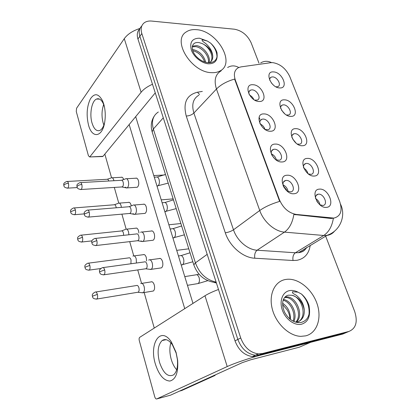 <?xml version="1.0" encoding="UTF-8"?>
<svg xmlns="http://www.w3.org/2000/svg" width="420" height="420" viewBox="0 0 420 420"><rect width="100%" height="100%" fill="white"/><g stroke="black" fill="none" stroke-linecap="round" stroke-linejoin="round"><path stroke-width="0.63" d="M270.433 131.224C260.747 131.733 253.932 113.358 263.907 113.925C273.389 113.573 280.261 131.465 270.433 131.224M265.109 129.465L268.102 129.691C272.927 128.447 268.259 118.808 262.999 119.07L261.828 119.259C260.137 119.968 259.544 121.48 260.048 123.79M282.03 161.963C272.312 162.823 265.267 143.824 275.284 144.086C284.797 143.388 291.895 161.873 282.03 161.963M275.825 159.71L279.248 160.277C284.524 159.248 279.83 148.78 274.339 149.242L273.483 149.368C271.519 150.082 270.848 151.767 271.467 154.423M294.021 193.736C284.277 194.98 276.985 175.329 287.044 175.25C296.588 174.195 303.917 193.3 294.021 193.736M286.87 190.874L290.745 191.888C296.499 191.121 291.795 179.734 286.052 180.422L285.553 180.49C283.28 181.193 282.524 183.062 283.28 186.102M259.208 101.483C249.559 101.656 242.965 83.869 252.887 84.735C262.343 84.698 268.994 102.029 259.208 101.483M254.704 100.107L257.297 100.081C261.686 98.674 257.066 89.77 252.021 89.864L250.561 90.106C249.118 90.804 248.598 92.153 249.002 94.159M290.903 116.382C281.794 116.713 275.032 99.157 284.429 99.845C293.354 99.65 300.163 116.765 290.903 116.382M286.44 114.991L288.587 114.98C293.008 113.789 288.414 104.664 283.51 104.837L282.35 105.016C281.043 105.551 280.476 106.696 280.649 108.449M302.395 145.73C293.265 146.386 286.277 128.258 295.712 128.667C304.663 128.163 311.687 145.819 302.395 145.73M297.239 144.018L299.681 144.191C304.5 143.167 299.854 133.319 294.751 133.67L293.864 133.796C292.362 134.327 291.721 135.587 291.931 137.571M314.265 176.038C305.114 177.041 297.895 158.314 307.361 158.413C316.328 157.579 323.579 175.807 314.265 176.038M308.38 173.938L311.12 174.342C316.349 173.534 311.666 162.881 306.358 163.427L305.765 163.506C304.064 164.015 303.334 165.386 303.576 167.622M326.524 207.349C317.363 208.719 309.897 189.362 319.394 189.137C328.372 187.955 335.858 206.777 326.524 207.349M319.893 204.787L322.922 205.485C328.577 204.928 323.873 193.394 318.344 194.161L318.071 194.197C316.155 194.659 315.331 196.14 315.604 198.639M279.767 87.943C270.685 87.969 264.127 70.959 273.488 71.915C282.397 72.014 288.997 88.61 279.767 87.943M275.951 86.819L277.814 86.672C281.867 85.349 277.331 76.87 272.612 76.892L271.205 77.117C270.076 77.648 269.577 78.677 269.714 80.215M270.748 62.696L272.743 62.627C280.214 63.882 285.883 68.518 289.753 76.545L339.665 201.442C342.678 210.725 340.751 216.274 333.884 218.096L296.226 214.436C288.687 213.029 283.07 208.078 279.379 199.584L235.347 80.115C233.394 74.041 234.46 69.872 238.544 67.599L240.98 66.89L270.748 62.696M271.346 82.887L273.389 85.05M315.593 198.571C317.987 200.015 319.442 202.099 319.956 204.823M303.786 168.121C305.912 169.397 307.298 171.224 307.955 173.602M292.462 138.695L296.237 143.283M281.615 110.261L284.76 113.815M249.512 95.051C251.491 96.038 252.929 97.54 253.832 99.566M282.996 184.795C285.831 186.181 287.516 188.417 288.057 191.51M271.325 153.846C273.977 155.085 275.656 157.127 276.36 159.962M260.116 123.926C262.526 125.039 264.149 126.856 264.983 129.381M284.492 181.288L284.198 181.125M196.423 29.673C192.355 29.311 188.942 30.077 186.191 31.967C171.602 40.441 191.646 72.739 211.769 72.665C214.988 72.812 217.765 72.235 220.091 70.938C235.977 63.084 217.061 30.676 196.423 29.673C192.355 29.311 188.942 30.077 186.191 31.967C171.602 40.441 191.646 72.739 211.769 72.665C214.988 72.812 217.765 72.235 220.091 70.938C235.977 63.084 217.061 30.676 196.423 29.673M285.574 279.479C274.79 281.279 268.495 294.352 272.26 308.915C275.893 323.484 289.055 336.063 300.841 336.352L305.697 335.858C317.095 333.076 322.019 318.155 317.1 303.849C312.317 289.506 298.877 278.334 287.296 279.263L285.574 279.479C274.79 281.279 268.495 294.352 272.26 308.915C275.893 323.484 289.055 336.063 300.841 336.352L305.697 335.858C317.095 333.076 322.019 318.155 317.1 303.849C312.317 289.506 298.877 278.334 287.296 279.263L285.574 279.479M258.983 63.147L251.165 42.861C247.564 35.217 242.009 30.671 234.502 29.216L151.736 21.074C148.575 20.785 145.997 21.425 144.002 22.995C141.194 25.442 140.464 28.954 141.823 33.532L139.871 36.283C138.563 31.894 139.204 28.466 141.781 25.998C139.204 28.466 138.563 31.894 139.871 36.283L237.857 339.428C241.406 348.747 247.233 354.013 255.339 355.22L259.439 354.874L345.828 332.75L348.233 331.732M333.884 218.096L331.086 218.479L293.869 214.468C292.472 222.752 289.338 228.638 284.466 232.124C274.79 231.504 263.571 221.739 259.738 210.499C264.8 206.913 271.441 203.873 279.657 201.385L234.607 79.076C226.879 81.302 220.831 84.614 216.463 89.024C213.764 80.309 215.339 74.24 221.193 70.823M141.823 33.532L240.723 337.979C244.309 347.345 250.168 352.643 258.305 353.871L262.411 353.524L348.973 331.417C356.003 328.435 357.903 321.783 354.669 311.456L325.605 236.035M139.844 28.754C137.277 31.222 136.642 34.64 137.933 39.002L235.016 340.856C238.539 350.128 244.335 355.362 252.41 356.559L256.499 356.207L342.715 334.073L345.828 332.75L259.439 354.874L255.339 355.22C247.233 354.013 241.406 348.747 237.857 339.428L139.871 36.283L137.933 39.002M113.946 180.716L113.82 180.201C113.164 178.206 112.313 177.413 111.258 177.828M108.77 181.004C108.297 179.571 107.688 179.004 106.937 179.298L67.326 181.456M125.176 187.147L126.892 188.018L127.58 187.577C128.709 186.055 128.956 183.939 128.326 181.235C127.617 179.146 126.698 178.327 125.554 178.784M121.564 186.968L122.609 186.69C123.417 185.582 123.596 184.049 123.139 182.091C122.635 180.574 121.968 179.981 121.149 180.311L80.656 182.584M121.391 207.359L121.086 205.706C120.383 203.579 119.469 202.739 118.356 203.191M116.209 207.779L115.993 206.614C115.489 205.07 114.833 204.461 114.035 204.787L74.167 207.937M128.898 234.775L128.552 231.908C127.79 229.635 126.819 228.748 125.638 229.247M123.643 235.347L123.412 232.906C122.866 231.257 122.168 230.612 121.322 230.974L81.191 235.158M136.432 263.014L136.222 258.83C135.403 256.405 134.369 255.465 133.119 256.011L132.946 256.142M130.924 263.771L131.035 259.928C130.447 258.163 129.707 257.481 128.809 257.875L88.415 263.161M316.712 200.975L318.071 202.928M141.839 292.709L143.304 292.656C144.501 291.428 144.769 289.38 144.113 286.514C143.225 283.92 142.128 282.923 140.805 283.516L140.726 283.574M137.508 292.31L138.301 292.157C139.156 291.265 139.351 289.784 138.873 287.705C138.238 285.826 137.45 285.096 136.5 285.526L95.839 291.979M132.972 213.68L134.678 214.421L135.282 214.048C136.453 212.583 136.71 210.467 136.064 207.695C135.298 205.459 134.311 204.593 133.098 205.102M129.266 213.497L130.273 213.25C131.108 212.184 131.292 210.651 130.83 208.646C130.279 207.023 129.57 206.393 128.698 206.761L87.948 210.095M271.945 155.316L275.032 159.07M141.005 240.959L142.695 241.568L143.204 241.264C144.417 239.867 144.685 237.746 144.023 234.906C143.194 232.512 142.139 231.593 140.852 232.15L140.606 232.339M137.193 240.77L138.159 240.56C139.02 239.547 139.214 238.009 138.737 235.956C138.143 234.213 137.387 233.546 136.458 233.951L95.445 238.413M283.18 185.761L286.671 190.034L286.282 190.318M149.698 269.33L151.358 269.262C152.607 267.928 152.891 265.813 152.208 262.899C151.316 260.337 150.187 259.361 148.822 259.975L148.68 260.08M145.352 268.837L146.265 268.658C147.163 267.692 147.362 266.154 146.874 264.049C146.228 262.185 145.42 261.476 144.443 261.917L103.157 267.572M286.078 190.113L286.671 190.034M286.193 190.071L283.579 186.695M212.777 56.312C211.759 50.5 208.147 46.221 201.931 43.47L198.965 42.572C195.258 42.131 193.042 43.465 192.318 46.573L192.297 48.699C192.596 50.92 193.704 53.256 195.626 55.718C199.174 59.761 203.27 62.092 207.905 62.701C213.481 62.9 216.573 60.575 217.177 55.724L217.035 52.794C215.922 49.208 213.754 45.964 210.52 43.055L207.365 41.055L202.214 39.701C201.574 41.349 205.202 42.662 206.777 44.536C210.462 48.064 212.462 51.991 212.777 56.312C212.835 59.031 211.811 61.115 209.716 62.57L209.412 62.753M192.439 49.529L193.163 49.602C199.532 51.161 203.737 55.403 205.79 62.328M192.407 46.158L196.466 45.607C203.364 46.347 211.223 56.374 209.024 62.759M192.276 46.856L195.636 46.615C202.094 47.366 209.654 56.191 208.388 62.743M192.754 50.652C198.387 52.159 202.356 55.939 204.65 61.987M201.931 43.47C209.255 46.452 214.473 56.978 210.62 61.871M196.24 56.427L198.618 58.658M210.52 43.055C214.73 47.255 216.888 51.886 216.993 56.936M304.316 310.055C302.683 302.122 298.541 297.192 291.879 295.27L288.593 295.176C286.661 295.397 285.065 296.588 283.81 298.751C282.896 300.101 281.442 304.978 284.634 312.333C288.808 319.578 294.131 322.996 300.605 322.581C306.421 321.206 309.398 316.974 309.524 309.876L309.078 305.75C307.571 301.004 305.014 297.082 301.403 293.99L297.959 292.157L292.483 291.753C291.784 293.727 295.586 294.252 297.297 296.168C301.319 299.665 303.655 304.29 304.316 310.055C304.531 316.418 302.111 320.46 297.045 322.187L296.284 322.345M284.959 297.092L286.487 296.903C296.126 296.2 304.579 315.231 296.247 322.334M283.479 299.46C291.328 300.463 297.864 313.703 293.837 321.494M283.195 300.253C290.419 301.901 296.126 313.609 293.081 321.127M284.555 297.575L285.348 297.518C294.583 296.84 303.025 314.58 295.754 322.203M291.879 295.27C301.969 297.045 307.797 316.806 298.153 321.841M289.894 319.006C289.842 315.719 288.866 312.585 286.97 309.608L282.639 304.605M282.655 303.272C287.994 306.968 290.582 312.349 290.425 319.431M301.403 293.99C307.072 299.591 309.619 306.358 309.036 314.291M88.489 124.934C86.216 115.106 86.846 106.433 90.379 98.915C94.526 92.773 98.595 93.434 102.596 100.9L103.772 104.176C105.278 109.599 105.635 115.306 104.837 121.291C102.785 137.445 92.001 139.104 88.489 124.934M104.475 107.069L103.346 103.756C101.383 99.608 99.104 98.039 96.511 99.052C91.728 100.942 89.329 114.072 92.006 122.939C93.944 129.097 96.59 131.586 99.944 130.405C102.018 129.302 103.577 126.698 104.627 122.582M103.136 122.924C101.493 116.487 101.672 110.365 103.672 104.554C101.672 110.365 101.493 116.487 103.136 122.924L103.877 125.076L103.136 122.924M139.986 28.429C132.793 30.744 127.559 34.151 124.283 38.661L76.566 108.255L76.272 111.536L88.431 155.736L89.665 156.954L103.021 156.298L155.258 92.878M152.486 84.247C147.399 86.531 143.603 89.203 141.109 92.274L89.933 156.723M103.021 156.298L102.291 156.539M155.29 363.741C148.906 343.177 160.792 325.616 171.36 341.959L176.075 352.359L177.66 360.365C178.4 372.55 175.802 379.444 169.874 381.045C163.7 380.662 158.839 374.892 155.29 363.741M176.127 353.031L172.373 344.752C168.782 339.812 165.365 338.41 162.125 340.552C157.93 344.794 157.038 351.986 159.453 362.135C163.28 373.306 168.021 377.533 173.675 374.813C176.768 371.973 178.007 366.828 177.382 359.389L176.127 353.031M171.224 359.336C169.543 353.136 169.423 347.629 170.867 342.804C169.423 347.629 169.543 353.136 171.224 359.336C172.505 363.678 174.326 367.154 176.684 369.768C174.326 367.154 172.505 363.678 171.224 359.336M310.501 342.342L261.482 354.926C251.029 357.567 234.213 363.284 227.209 366.56L156.723 398.942L170.572 395.152L242.288 362.649L250.698 359.793L299.318 347.204L310.873 342.2M218.495 289.49C212.704 291.648 208.199 293.743 204.986 295.759L139.692 337.355C139.072 337.979 138.941 339.071 139.293 340.631L154.744 396.784C155.269 398.401 155.93 399.121 156.723 398.942M310.595 342.321L299.318 347.204M159.08 258.584C160.461 257.975 161.6 258.935 162.503 261.471C163.207 264.464 162.876 266.59 161.516 267.85L160.34 268.018M151.048 231.058C152.35 230.501 153.421 231.41 154.256 233.777C154.948 236.817 154.602 238.97 153.2 240.23L152.056 240.366M143.231 204.283C144.464 203.779 145.462 204.635 146.234 206.85C146.921 209.932 146.548 212.111 145.115 213.376L144.002 213.476M150.906 281.93C152.245 281.337 153.358 282.319 154.25 284.886C154.922 287.774 154.628 289.816 153.374 291.002L152.303 291.181M143.157 254.709C144.428 254.163 145.478 255.092 146.302 257.491L146.606 260.993M135.618 228.218C136.815 227.719 137.802 228.596 138.569 230.843L138.915 233.021M128.273 202.424C129.407 201.973 130.326 202.797 131.04 204.908L131.261 205.884M135.623 178.232C136.784 177.781 137.718 178.584 138.432 180.653C139.115 183.782 138.721 185.987 137.251 187.257L136.185 187.325M121.117 177.303C122.152 176.894 123.008 177.639 123.669 179.524M135.691 116.629L192.99 303.403M214.966 375.034L215.087 375.428L181.75 390.506L179.44 391.135M154.261 328.072L144.165 292.535M141.545 283.3L137.744 269.929M133.733 255.817L129.707 241.637M126.136 229.073L121.895 214.148M118.745 203.054L114.303 187.425M111.547 177.718L104.832 154.093M129.166 124.556L184.742 308.653M215.087 375.428L212.678 376.068M331.679 218.101L331.086 218.479M296.226 214.436L295.649 214.83M279.379 199.584L278.995 199.862M235.347 80.115L235.022 80.456M310.212 245.38C308.931 253.775 304.516 258.752 296.971 260.311L293.034 260.495L254.788 258.221C243.017 257.78 229.593 246.278 225.304 232.806L186.244 116.036C182.879 102.858 186.627 94.92 197.495 92.211L202.319 91.418M333.354 218.411C331.994 226.438 328.781 232.129 323.715 235.484L295.386 252.772L298.541 252.651C302.08 252.073 304.831 250.341 306.8 247.453M260.678 62.911C264.127 60.884 267.755 60.785 271.556 62.617M334.541 231.158C332.635 233.536 330.099 234.959 326.933 235.415L323.715 235.484L284.466 232.124L257.108 250.215L295.386 252.772C293.291 254.431 292.509 257.003 293.034 260.495M340.589 204.283L340.961 205.16C345.823 216.095 340.184 231.005 327.206 235.247L298.473 252.693C302.332 252.21 304.946 250.561 306.311 247.753M225.304 232.806C228.47 232.312 231.2 231.31 233.494 229.803L259.738 210.499L216.463 89.024L193.888 113.038L233.494 229.803C236.98 240.576 247.684 249.779 257.108 250.215C255.087 251.942 254.31 254.609 254.788 258.221M227.63 67.515C231.147 65.362 234.864 65.352 238.781 67.494M348.973 331.417L345.828 332.75M240.723 337.979L235.016 340.856M262.411 353.524L256.499 356.207M198.865 95.188C193.09 98.669 191.425 104.617 193.888 113.038C191.872 114.875 189.32 115.873 186.244 116.036M197.495 92.211L199.532 94.458M158.329 111.998C152.922 115.584 151.263 121.264 153.363 129.029L163.28 117.815M152.376 132.536L152.166 131.875L153.363 129.029L195.426 262.868L207.191 254.347M193.935 265.23L193.804 264.836L195.426 262.868C199.385 273.488 206.283 279.904 216.127 282.114M216.41 283.006L214.426 282.524M67.111 188.171L67.741 188.134C63.346 187.52 64.218 185.908 63.814 185.566L64.024 185C64.948 184.06 66.413 183.493 68.423 183.288C67.977 181.786 67.4 181.183 66.701 181.487C62.281 183.519 64.139 184.711 63.814 185.566L63.861 185.74M77.259 187.561L67.741 188.134C68.644 187.226 68.875 185.609 68.423 183.288M80.383 189.541L81.097 189.499C76.592 188.932 77.427 187.257 77.002 186.869L77.248 186.26C78.23 185.288 79.758 184.695 81.821 184.485C81.338 182.905 80.714 182.285 79.952 182.621C75.448 184.711 77.317 185.981 77.002 186.869L77.054 187.052M157.001 186.086L157.831 185.945C159.348 184.695 159.758 182.537 159.07 179.471L158.986 179.219C158.251 177.366 157.316 176.662 156.193 177.103L154.277 177.209M122.32 186.921L81.097 189.499C82.058 188.543 82.299 186.869 81.821 184.485M74.051 214.746L74.708 214.694C70.24 214.184 71.085 212.525 70.66 212.137L70.891 211.607L75.358 209.895C74.876 208.289 74.261 207.653 73.516 207.984C69.116 210.116 70.99 211.312 70.66 212.137L70.707 212.294M84.21 213.885L74.708 214.694C75.595 213.791 75.81 212.189 75.358 209.895M173.15 198.886L161.228 199.862M81.191 242.078L81.874 242.004C77.338 241.61 78.146 239.899 77.705 239.458L77.952 238.97L82.488 237.263C81.963 235.541 81.312 234.864 80.519 235.232C76.141 237.5 78.031 238.649 77.705 239.458L77.747 239.6M91.907 240.896L81.874 242.004C82.74 241.106 82.945 239.526 82.488 237.263M180.868 223.529L168.872 224.784M88.547 270.197L89.245 270.107C84.452 269.897 85.517 267.939 84.956 267.566L85.213 267.12L89.822 265.414C89.261 263.576 88.562 262.857 87.722 263.251C83.375 265.608 85.276 266.821 84.956 267.566L84.987 267.692M100.716 268.532L89.245 270.107C90.09 269.215 90.284 267.65 89.822 265.414M188.79 248.819L176.715 250.357M96.117 299.145L96.836 299.035C91.985 298.961 92.988 296.903 92.416 296.499L92.689 296.095L97.372 294.394C96.763 292.425 96.017 291.659 95.135 292.089C90.851 294.499 92.715 295.801 92.416 296.499L92.442 296.604M197.006 283.731L198.135 283.547C199.469 282.387 199.794 280.429 199.112 277.673L199.022 277.405C198.083 275.147 196.943 274.312 195.599 274.895L184.769 276.602M138.264 292.183L96.836 299.035C97.661 298.147 97.839 296.604 97.372 294.394M87.785 217.156L88.531 217.093C83.958 216.657 84.725 214.867 84.31 214.473L84.567 213.906L89.219 212.137C88.694 210.441 88.027 209.78 87.213 210.158C82.808 212.268 84.583 213.633 84.31 214.473L84.352 214.641M164.85 211.675L165.821 211.523C167.297 210.273 167.69 208.136 166.992 205.118L166.908 204.855C166.11 202.871 165.113 202.125 163.916 202.613L162.115 202.76M130.048 213.423L88.531 217.093C89.471 216.143 89.696 214.489 89.219 212.137M95.414 245.59L96.185 245.506C91.361 245.264 92.379 243.254 91.828 242.897L92.106 242.372L96.831 240.602C96.264 238.786 95.55 238.082 94.689 238.497C90.311 240.713 92.101 242.093 91.828 242.897L91.87 243.044M172.914 237.956L174.027 237.799C175.471 236.554 175.838 234.444 175.135 231.472L175.046 231.2C174.184 229.068 173.119 228.275 171.848 228.821L170.163 229M138.002 240.676L96.185 245.506C97.099 244.561 97.319 242.928 96.831 240.602M103.273 274.874L104.071 274.769C99.183 274.675 100.133 272.564 99.572 272.171L99.871 271.693L104.675 269.923C104.06 267.981 103.294 267.23 102.38 267.677C97.991 270.06 99.865 271.435 99.572 272.171L99.608 272.296M181.262 264.983L182.469 264.81C183.866 263.571 184.212 261.482 183.503 258.557L183.409 258.279C182.48 255.99 181.34 255.15 179.996 255.749L178.437 255.959M146.186 268.716L104.071 274.769C104.963 273.83 105.163 272.218 104.675 269.923M207.365 41.055L199.463 38.194C192.176 38.325 189.467 42.257 191.336 49.985C193.709 56.936 201.915 63.478 208.609 63.809C214.274 63.798 217.13 61.105 217.177 55.724M297.959 292.157C295.066 290.645 292.262 290.131 289.548 290.619C282.602 291.853 279.09 300.919 282.334 310.07C285.479 319.242 294.619 325.931 301.539 324.214C307.367 322.345 310.028 317.562 309.524 309.876M141.109 92.274L124.283 38.661M227.209 366.56L204.986 295.759M260.174 120.761L261.828 119.259M271.593 150.943L273.483 149.368M283.406 182.112L285.553 180.49M249.134 91.523L250.561 90.106M280.928 106.297L282.35 105.016M292.246 135.14L293.864 133.796M303.944 164.892L305.765 163.506M316.04 195.594L318.071 194.197M269.96 78.325L271.205 77.117M258.305 353.871L252.41 356.559M259.87 119.254L259.119 117.248M216.3 282.655C205.238 281.494 197.741 275.557 193.804 264.836L152.166 131.875C150.528 126.226 151.158 121.065 154.056 116.403M168.152 183.136L156.975 186.002M107.399 179.209L111.017 177.996M164.362 174.998L153.773 175.56M122.068 177.251L112.198 177.776M157.243 177.025L165.491 174.421M137.251 187.257L127.176 187.898M121.674 180.206L125.281 178.978M136.694 178.174L126.609 178.726M122.115 187.01L126.892 188.018M114.508 204.682L118.109 203.375M129.26 202.346L119.327 203.117M121.805 230.848L125.386 229.435M136.637 228.113L126.641 229.142M144.207 254.572L134.153 255.88M187.446 285.327L198.135 283.547L207.769 280.686M153.374 291.002L143.257 292.688M196.675 274.706L199.033 274.166M151.972 281.762L141.86 283.353M138.07 292.288L142.978 292.834M165.008 202.503L173.455 199.847M176.201 208.614L164.829 211.612M145.115 213.376L134.972 214.289M129.234 206.635L132.825 205.306M144.344 204.194L134.195 205.013M129.843 213.518L134.678 214.421M172.972 228.679L181.634 225.96M184.406 234.822L172.904 237.93M153.2 240.23L142.994 241.421M152.192 230.932L141.986 232.029M137.791 240.781L142.695 241.568M181.151 255.57L190.034 252.782M192.843 261.76L181.209 264.994M161.516 267.85L151.247 269.341M160.256 258.426L149.982 259.817M145.971 268.826L150.943 269.493M285.348 297.518L286.487 296.903M103.346 103.756L102.596 100.9M96.511 99.052L99.598 99.12M102.748 156.524L89.665 156.954M172.373 344.752L171.36 341.959M162.125 340.552L166.162 339.675M177.382 359.389L177.66 360.365"/></g></svg>
